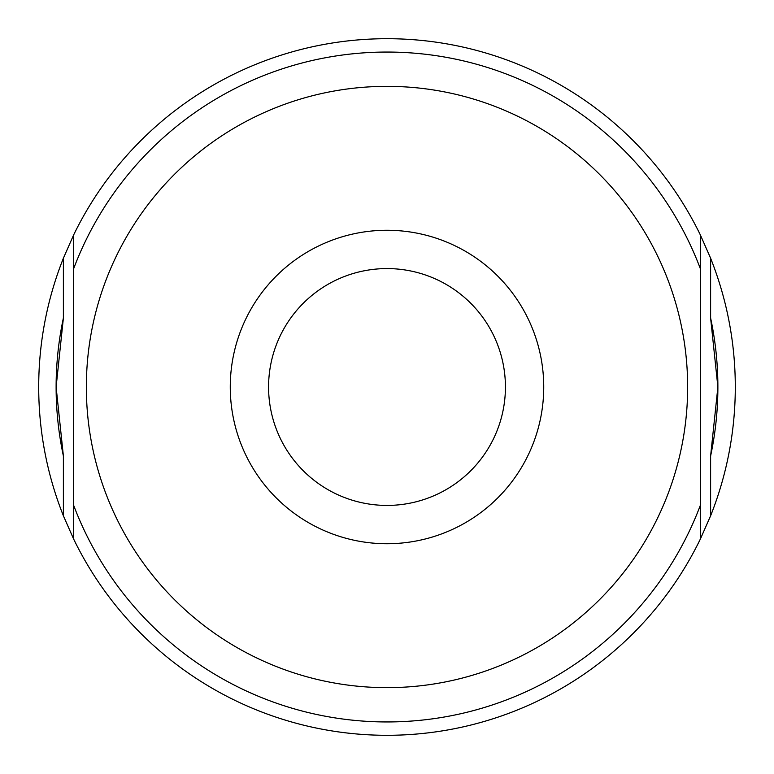 <?xml version="1.0" encoding="UTF-8"?>
<svg xmlns="http://www.w3.org/2000/svg" width="774" height="774" viewBox="0 0 774 774"><rect width="100%" height="100%" fill="white"/><g stroke="black" fill="none" stroke-linecap="round" stroke-linejoin="round"><path stroke-width="1.16" d="M543.735 387A156.735 156.735 0 0 0 387 230.265A156.735 156.735 0 0 0 230.265 387A156.735 156.735 0 0 0 387 543.735A156.735 156.735 0 0 0 543.735 387M268.578 387A118.422 118.422 0 0 0 387 505.422A118.422 118.422 0 0 0 505.422 387A118.422 118.422 0 0 0 387 268.578A118.422 118.422 0 0 0 268.578 387M73.53 268.984L73.53 538.82A348.3 348.3 0 0 0 700.47 538.82L700.47 235.18A348.3 348.3 0 0 0 73.53 235.18L73.53 268.984A334.949 334.949 0 0 1 700.47 268.984M700.47 492.932L700.47 235.18L710.609 258.206L710.609 318.008L717.885 387L710.609 455.992L710.609 515.794L700.47 538.82L700.47 492.932M63.391 515.794L73.53 538.82L73.53 235.18L63.391 258.206A348.3 348.3 0 0 0 63.391 515.794L63.391 455.992L56.115 387L63.391 318.008L63.391 258.206M710.609 455.992A330.885 330.885 0 0 0 710.609 318.008M63.391 318.008A330.885 330.885 0 0 0 63.391 455.992M710.609 515.794A348.3 348.3 0 0 0 710.609 258.206M687.651 387A300.651 300.651 0 0 0 387 86.349A300.651 300.651 0 0 0 86.349 387A300.651 300.651 0 0 0 387 687.651A300.651 300.651 0 0 0 687.651 387M73.53 505.016A334.949 334.949 0 0 0 700.47 505.016"/></g></svg>
